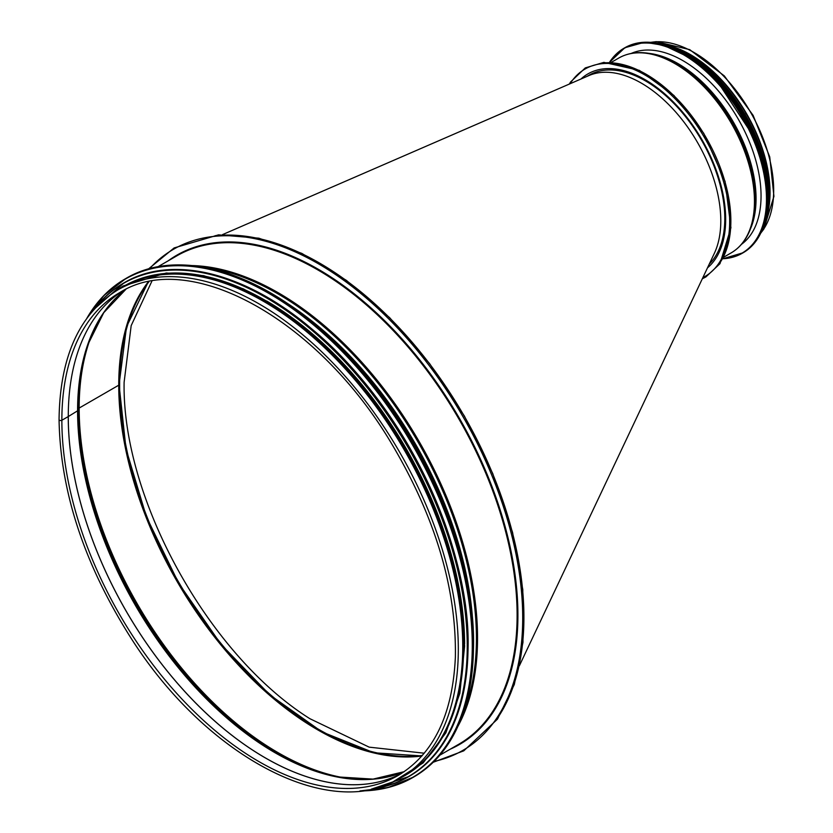 <?xml version="1.0" encoding="UTF-8"?>
<svg xmlns="http://www.w3.org/2000/svg" width="833" height="833" viewBox="0 0 833 833"><rect width="100%" height="100%" fill="white"/><g stroke="black" fill="none" stroke-linecap="round" stroke-linejoin="round"><path stroke-width="1.25" d="M118.744 384.284A1.135 0.656 180 0 1 118.744 385.21A1.135 0.656 0 0 0 119.067 384.742L126.522 326.796L148.264 281.918M148.18 281.929A281.408 162.477 -120 0 0 118.744 385.2L79.166 408.055L118.744 385.2A281.408 162.477 -120 0 0 220.589 644.544A281.408 162.477 -120 0 0 421.883 756.01M93.254 331.263A281.408 162.477 -120 0 0 79.166 408.045A1.697 0.979 0 0 0 78.708 408.534A1.697 0.979 180 0 1 79.166 408.045A281.408 162.477 -120 0 0 351.703 778.897M88.537 342.925A281.148 162.32 -120 0 0 78.708 408.524L78 410.357L78.708 408.524A281.148 162.32 -120 0 0 339.239 777.158M108.592 306.075A279.409 161.321 -120 0 0 88.152 344.039A279.409 161.321 -120 0 0 78 410.357A1.697 0.979 180 0 1 77.584 410.815A1.697 0.979 0 0 0 78 410.357A279.409 161.321 -120 0 0 338.083 776.939A279.409 161.321 -120 0 0 381.181 778.209M125.752 289.426A279.149 161.165 -120 0 0 77.584 410.815L68.275 416.562L77.584 410.815A279.149 161.165 -120 0 0 192.944 684.726A279.149 161.165 -120 0 0 404.182 771.681M68.275 416.562A1.135 0.656 180 0 1 68.244 416.573A1.135 0.656 0 0 0 68.275 416.552L61.861 420.259L68.244 416.573A278.701 160.904 -120 0 0 187.81 694.826A278.701 160.904 -120 0 0 401.423 773.493A278.701 160.904 -120 0 0 401.433 773.493L401.381 773.513A278.701 160.904 -120 0 1 187.8 694.764A278.701 160.904 -120 0 1 68.275 416.562A278.701 160.904 -120 0 1 122.805 290.904A278.701 160.904 -120 0 0 122.763 290.925A278.701 160.904 -120 0 0 68.275 416.552M61.861 420.259A1.635 0.948 180 0 1 60.07 420.467A1.635 0.948 180 0 1 59.06 419.593L59.06 419.593A1.635 0.948 0 0 0 60.07 420.467A1.635 0.948 0 0 0 61.861 420.259A278.701 160.904 -120 0 0 183.51 700.73A278.701 160.904 -120 0 0 398.278 775.398C433.67 754 452.704 714.579 455.37 657.122C456.526 588.514 435.43 517.637 392.093 444.51C318.414 319.299 189.341 248.088 119.577 292.685A278.701 160.904 -120 0 0 61.861 420.259M404.349 775.679A281.971 162.799 -120 0 0 404.349 450.08A281.971 162.799 -120 0 0 122.378 287.281L117.942 289.842A281.971 162.799 -120 0 1 399.913 452.642A281.971 162.799 -120 0 1 399.913 778.241L404.349 775.679M460.784 579.476A281.377 162.456 -120 0 0 320.518 336.522M464.606 643.888A281.377 162.456 -120 0 0 266.664 301.005M448.414 724.023A281.377 162.456 -120 0 0 463.086 645.908A281.377 162.456 -120 0 0 189.143 274.942M519.365 665.786L714.36 253.305A112.465 64.932 -120 0 0 720.795 220.828A112.465 64.932 -120 0 0 674.116 110.248A112.465 64.932 -120 0 0 588.869 75.584L222.494 234.635M709.279 264.061A112.465 64.932 -120 0 0 697.127 132.936A112.465 64.932 -120 0 0 589.035 75.209L586.89 76.449M151.845 281.252L131.177 325.63L124.117 382.222C121.826 498.467 208.604 655.196 309.928 718.723L369.165 747.149L424.268 753.209M148.899 281.783A281.273 162.393 -120 0 0 119.64 384.804A281.273 162.393 -120 0 0 221.307 643.847A281.273 162.393 -120 0 0 422.373 755.448M663.318 44.493A112.465 64.932 60 0 1 746.753 114.017A112.465 64.932 60 0 1 765.246 221.037M670.825 46.617A111.903 64.61 60 0 1 767.151 213.467M580.955 79.02A114.163 65.911 60 0 1 587.869 73.929A114.163 65.911 60 0 1 699.074 134.894A114.163 65.911 60 0 1 707.488 267.841M742.765 243.351A110.435 63.756 60 0 1 742.068 243.621M632.174 53.27A110.435 63.756 60 0 1 632.747 52.802M631.195 53.447A110.435 63.756 60 0 1 715.016 87.132A110.435 63.756 60 0 1 761.05 195.932A110.435 63.756 60 0 1 741.422 244.371M495.375 721.149A289.322 167.037 -120 0 0 463.991 415.646A289.322 167.037 -120 0 0 215.112 235.718M434.055 761.435A289.322 167.037 -120 0 0 462.794 416.344A289.322 167.037 -120 0 0 149.565 268.674M450.184 749.211A282.543 163.122 -120 0 0 459.399 418.301A282.543 163.122 -120 0 0 168.204 260.823M439.834 755.187L458.712 744.285A281.971 162.799 -120 0 0 458.712 418.687A281.971 162.799 -120 0 0 176.742 255.887L157.864 266.789M458.098 725.991A281.971 162.799 -120 0 0 419.145 441.542A281.971 162.799 -120 0 0 192.277 265.571M462.981 713.714A281.627 162.602 -120 0 0 418.114 442.136A281.627 162.602 -120 0 0 205.345 267.476M473.092 629.03A279.888 161.592 -120 0 0 283.741 301.067M469.791 597.969A279.711 161.498 -120 0 0 309.012 319.466M473.488 645.075A287.604 166.048 -120 0 0 473.488 644.992A287.604 166.048 -120 0 0 270.038 292.706M413.428 777.189A287.822 166.173 -120 0 0 413.876 776.929A287.822 166.173 -120 0 0 473.488 645.169A287.822 166.173 -120 0 0 347.84 355.514A287.822 166.173 -120 0 0 126.043 278.399A287.822 166.173 -120 0 0 125.606 278.659M360.148 790.933A287.822 166.173 -120 0 0 412.981 777.449A287.822 166.173 -120 0 0 472.592 645.69A287.822 166.173 -120 0 0 346.955 356.024A287.822 166.173 -120 0 0 125.158 278.92A287.822 166.173 -120 0 0 87.069 317.925M361.137 790.819A287.614 166.059 -120 0 0 472.28 645.69A287.614 166.059 -120 0 0 316.332 327.286A287.614 166.059 -120 0 0 87.652 317.134M468.042 645.908A284.771 164.413 -120 0 0 468.042 645.814A284.771 164.413 -120 0 0 266.602 296.996M408.774 776.616A285.001 164.549 -120 0 0 409.024 776.471A285.001 164.549 -120 0 0 468.042 646.002A285.001 164.549 -120 0 0 343.644 359.19A285.001 164.549 -120 0 0 124.023 282.835A285.001 164.549 -120 0 0 123.773 282.981M371.414 789.132A285.001 164.549 -120 0 0 408.524 776.752A285.001 164.549 -120 0 0 467.552 646.283A285.001 164.549 -120 0 0 343.144 359.471A285.001 164.549 -120 0 0 123.534 283.126A285.001 164.549 -120 0 0 94.254 309.074M372.934 788.789A284.792 164.424 -120 0 0 467.251 646.293A284.792 164.424 -120 0 0 321.58 338.739A284.792 164.424 -120 0 0 95.316 307.929M464.45 645.773A282.168 162.914 -120 0 0 341.02 361.532A282.168 162.914 -120 0 0 123.44 286.437M399.83 778.282A282.168 162.914 -120 0 0 463.648 646.231A282.168 162.914 -120 0 0 337.011 358.648A282.168 162.914 -120 0 0 117.849 289.894M650.896 42.358A112.465 64.932 60 0 1 750.387 111.914A112.465 64.932 60 0 1 760.883 232.865M570.105 83.737A119.817 69.181 60 0 1 696.419 124.815A119.817 69.181 60 0 1 702.854 277.639M602.8 63.016A119.817 69.181 60 0 1 706.051 137.518A119.817 69.181 60 0 1 718.941 264.176M611.318 62.34L618.69 58.081A112.465 64.932 60 0 1 731.166 123.013A112.465 64.932 60 0 1 731.166 252.888L723.783 257.147M631.893 53.416A112.122 64.735 60 0 1 650.698 53.666A112.122 64.735 60 0 1 731.843 122.628A112.122 64.735 60 0 1 750.991 227.378A112.122 64.735 60 0 1 741.807 243.788M618.69 58.081C627.947 52.843 638.609 51.375 650.698 53.666L653.03 54.114A110.383 63.725 60 0 1 732.915 122.003A110.383 63.725 60 0 1 751.762 225.139L750.991 227.378C746.93 238.988 740.318 247.495 731.166 252.888M648.897 53.354A110.206 63.631 60 0 1 733.227 121.826A110.206 63.631 60 0 1 750.366 229.096M632.424 53.229L634.184 52.312A109.758 63.37 60 0 1 634.392 52.198A109.758 63.37 60 0 0 634.059 52.375M743.786 242.434A109.758 63.37 60 0 0 744.108 242.226A109.758 63.37 60 0 1 743.9 242.361L742.234 243.423M609.683 62.256A118.119 68.202 60 0 1 703.646 69.347A118.119 68.202 60 0 1 766.485 199.066A118.119 68.202 60 0 1 723.044 258.605M609.537 62.256A118.348 68.327 60 0 1 623.948 48.262A118.348 68.327 60 0 1 715.151 79.968A118.348 68.327 60 0 1 766.808 199.066A118.348 68.327 60 0 1 742.297 253.242A118.348 68.327 60 0 1 722.971 258.73M624.396 48.012A118.348 68.327 60 0 1 624.833 47.752A118.348 68.327 60 0 1 716.036 79.458A118.348 68.327 60 0 1 767.693 198.556A118.348 68.327 60 0 1 743.182 252.732A118.348 68.327 60 0 1 742.734 252.982M679.915 51.365A118.13 68.202 60 0 1 767.703 198.379A118.13 68.202 60 0 1 767.589 203.231M679.478 51.063A115.298 66.567 60 0 1 767.922 195.932A115.298 66.567 60 0 1 767.63 203.752M670.305 46.95A115.516 66.692 60 0 1 768.245 195.932A115.516 66.692 60 0 1 766.61 213.748M661.631 44.17A115.516 66.692 60 0 1 768.734 195.64A115.516 66.692 60 0 1 764.684 222.661M680.145 50.511A115.318 66.578 60 0 1 768.755 195.474A115.318 66.578 60 0 1 768.442 203.46M695.659 59.57A112.694 65.068 60 0 1 768.359 185.488M399.913 778.241C329.743 822.223 205.324 756.322 130.094 636.651C83.956 563.483 60.278 491.137 59.06 419.593C59.809 356.753 79.437 313.5 117.942 289.842M338.083 776.939L373.038 779.115L404.203 771.67M88.152 344.039L103.75 312.677L125.773 289.415M119.067 384.742L126.022 448.977L146.4 516.783L178.793 583.433L220.932 644.232L269.85 694.93L322.111 731.968L374.038 752.782L421.935 755.937M148.43 268.986L174.139 247.932L218.558 234.854L258.844 238.186L301.806 253.378L346.424 280.398L389.729 317.758L429.682 363.698L464.397 416.042L492.761 473.581L512.555 532.391L522.791 589.577L522.978 642.337L514.294 684.539L497.488 719.118L463.773 750.835L433.222 762.257M359.96 790.944L388.011 787.56L413.876 776.929C452.84 753.074 472.738 709.122 473.55 645.075C475.164 539.701 406.233 399.673 316.238 325.432C249.109 267.934 174.566 249.463 126.043 278.399L103.917 295.486L86.955 318.081M371.279 789.163L409.024 776.471C447.613 752.845 467.303 709.331 468.115 645.908C469.708 541.565 401.464 402.922 312.354 329.399C245.881 272.464 172.067 254.18 124.023 282.835L94.16 309.178M392.916 781.895L423.154 762.913L445.832 732.894L459.868 693.295L464.616 646.002L459.535 591.368L444.562 533.651L420.446 475.799L388.417 420.727L355.93 377.922L320.039 340.801L282.085 310.761L243.465 288.916L203.616 275.671L166.267 272.995L123.138 285.958L111.268 294.07M650.635 42.337L656.352 41.65L689.714 49.636L724.335 75.918L753.136 115.391L769.734 156.896L773.94 196.359L763.83 229.075L760.768 233.094M702.323 278.774L705.884 276.941L719.972 263.686L730.937 227.732L725.054 181.375L703.729 133.28L673.907 95.441L639.38 70.368L603.894 62.36L585.287 67.91L570.626 81.936L569.283 84.091M743.275 242.757L743.952 242.372M633.528 52.656L634.194 52.271M722.961 258.751L743.182 252.732C759.238 242.892 767.432 224.806 767.755 198.462L764.153 168.328L753.657 136.643L716.109 79.406L692.296 58.779L667.764 46.023L644.617 42.223L624.833 47.752L609.517 62.256M661.006 44.014L699.231 62.152L734.768 99.304L759.8 147.295L768.807 195.557L764.507 223.275M687.746 54.489L718.692 79.01L744.994 114.111L762.611 154.386L768.807 194.86"/></g></svg>
